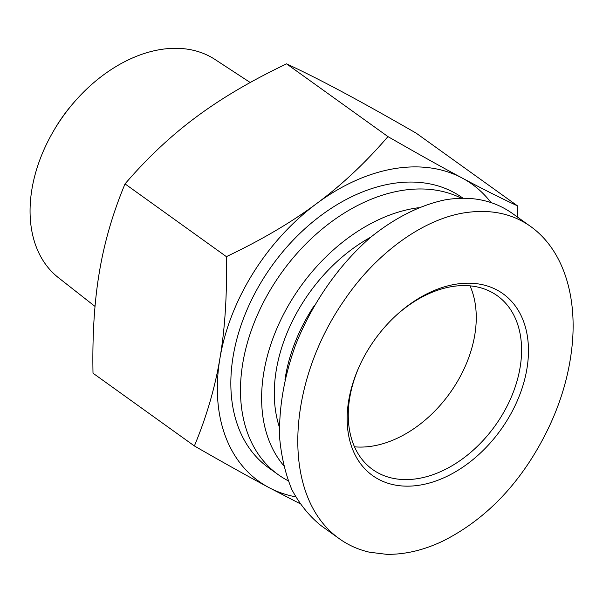 <?xml version="1.0" encoding="UTF-8"?>
<svg xmlns="http://www.w3.org/2000/svg" width="603" height="603" viewBox="0 0 603 603"><rect width="100%" height="100%" fill="white"/><g stroke="black" fill="none" stroke-linecap="round" stroke-linejoin="round"><path stroke-width="0.9" d="M470.023 285.852A106.935 74.063 -54.3 0 1 449.778 393.254A106.935 74.063 -54.3 0 1 354.504 446.815A106.935 74.063 125.7 0 0 449.778 393.254A106.935 74.063 125.7 0 0 470.023 285.852M95.025 306.43L58.37 277.636A134.348 93.043 -54.3 0 1 53.343 131.356A134.348 93.043 -54.3 0 1 74.764 101.508A134.348 93.043 -54.3 0 1 214.97 59.448L250.23 82.513M74.764 101.508L73.234 103.264A117.381 81.292 125.7 0 0 54.519 129.336L53.343 131.356M387.955 136.602C417.419 153.531 442.195 167.363 462.297 178.104A182.86 126.645 125.7 0 0 316.748 203.49C341.916 184.857 365.652 162.561 387.955 136.602L286.583 63.85C251.428 80.583 221.309 98.297 196.231 117.005C171.064 135.637 147.328 157.933 125.025 183.892C112.904 212.942 104.379 242.202 99.45 271.674C94.422 301.078 92.274 334.921 93.005 373.197L194.377 445.949C206.497 416.899 215.03 387.639 219.959 358.167A182.86 126.645 125.7 0 0 268.719 487.45A182.86 126.645 125.7 0 0 295.576 496.819M490.963 202.525A182.86 126.645 125.7 0 0 462.297 178.104C482.49 188.905 500.889 198.161 517.495 205.864L517.615 217.178M299.721 503.52L268.719 487.45C248.624 476.709 223.841 462.878 194.377 445.949M219.959 358.167C224.987 328.763 227.135 294.92 226.396 256.644C261.551 239.911 291.671 222.19 316.748 203.49A182.86 126.645 125.7 0 0 219.959 358.167M517.495 205.864L416.123 133.112C386.659 116.183 361.875 102.352 341.78 91.611C321.587 80.81 303.188 71.553 286.583 63.85M226.396 256.644L125.025 183.892M283.516 465.388A157.933 109.384 -54.3 0 1 284.126 313.236A157.933 109.384 -54.3 0 1 418.339 207.741M288.136 480.742A166.157 115.075 -54.3 0 1 278.269 474.689A166.157 115.075 -54.3 0 1 276.543 280.003A166.157 115.075 -54.3 0 1 461.348 198.236M278.269 474.689L268.629 467.77A166.157 115.075 -54.3 0 1 272.013 265.674A166.157 115.075 -54.3 0 1 462.388 197.784L462.991 198.221M339.135 538.615L320.826 525.469C309.188 515.98 299.525 504.018 291.837 489.576C285.415 473.92 281.337 456.584 279.611 437.552C278.797 407.711 284.126 376.837 295.598 344.916C312.128 303.234 338.863 264.868 370.544 237.386C394.679 217.871 420.336 204.982 445.293 199.827C471.026 195.553 493.39 200.083 512.392 213.424L528.703 225.13M314.578 305.141A142.3 98.56 125.7 0 0 284.948 379.935M279.355 427.067A142.3 98.56 -54.3 0 1 370.928 237.062M395.093 316.379A106.935 74.063 -54.3 0 1 451.142 286.719A106.935 74.063 -54.3 0 1 497.271 295.719A106.935 74.063 -54.3 0 1 495.093 425.778A106.935 74.063 -54.3 0 1 372.571 469.466A106.935 74.063 -54.3 0 1 359.441 366.051M454.783 284.375A111.872 77.478 125.7 0 0 395.613 315.889A111.872 77.478 125.7 0 0 359.147 366.699A111.872 77.478 125.7 0 0 401.741 485.935A111.872 77.478 125.7 0 0 524.444 380.297A111.872 77.478 125.7 0 0 454.783 284.375M463.617 212.949C420.404 220.185 374.674 255.408 344.712 299.608C286.108 383.237 280.327 496.616 339.157 538.6L339.301 538.705C348.27 545.165 358.348 549.665 369.549 552.22L386.546 554.323C405.02 554.632 423.924 550.155 443.243 540.899C479.016 522.801 508.721 494.965 532.351 457.375C553.931 422.756 566.986 387.201 571.523 350.712C578.058 299.186 564.566 250.773 530.64 226.479C512.06 213.319 489.719 208.804 463.617 212.949"/></g></svg>
